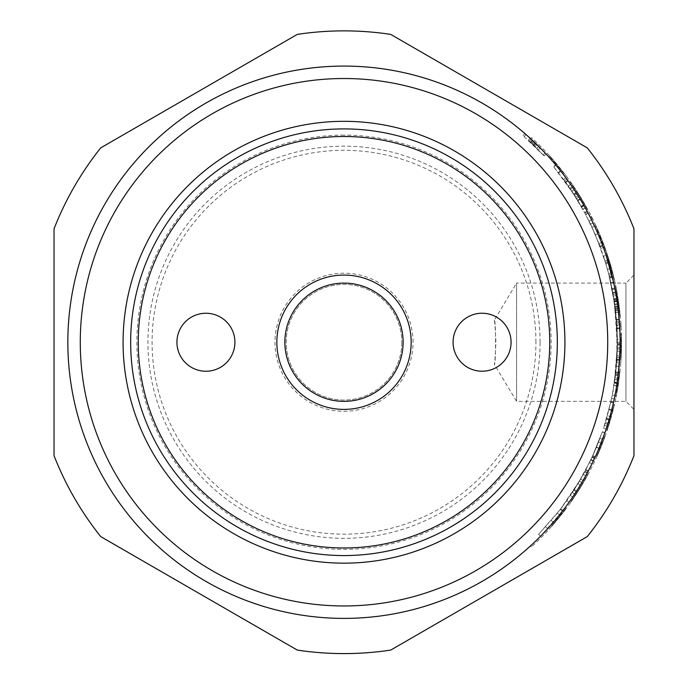 <?xml version="1.0" encoding="UTF-8"?>
<svg xmlns="http://www.w3.org/2000/svg" width="688" height="688" viewBox="0 0 688 688"><rect width="100%" height="100%" fill="white"/><g stroke="black" fill="none" stroke-linecap="round" stroke-linejoin="round"><path stroke-width="0.52" stroke-dasharray="3.44 2.58" d="M612.991 391.076L612.423 394.121L615.132 394.645L618.503 372.363A276.155 276.155 0 0 0 620.069 349.134L620.146 344.292A276.155 276.155 0 0 0 619.776 327.875L620.155 343.613A276.155 276.155 0 0 1 619.578 360.022L620.008 351.155A276.155 276.155 0 0 1 619.097 366.369L617.85 377.824L615.115 377.463L617.248 351.069L616.826 359.85L617.385 343.596L617.024 328.021L617.308 349.065L615.76 372.062L612.991 391.076L615.708 391.567M612.501 393.717L616.345 366.179L615.141 377.23L617.884 377.583L618.46 372.767A276.155 276.155 0 0 0 619.097 366.42L618.108 375.811A276.155 276.155 0 0 1 616.689 385.873L615.218 394.233L612.501 393.717M616.345 366.179L619.097 366.42M617.248 351.069L620.008 351.155M616.826 359.85L619.578 360.022M617.385 343.596L620.155 343.613M617.024 328.021L619.776 327.875M617.385 344.275L620.146 344.292A276.155 276.155 0 0 0 619.475 322.878A276.155 276.155 0 0 1 620.146 344.318L620.094 347.818L617.334 347.758L616.448 319.567L617.334 347.758M617.308 349.065L620.069 349.134M577.567 200.148L565.527 182.028L553.556 166.651L555.672 164.879L560.789 171.166A276.155 276.155 0 0 1 570.576 184.358L567.763 180.402A276.155 276.155 0 0 1 576.389 193.053L580.061 198.935L577.61 200.217L579.932 198.712M553.788 166.926L574.686 195.512L581.627 207.045L570.507 189.14L563.704 179.525L577.954 200.784L585.866 214.785L588.309 213.495L580.319 199.357A276.155 276.155 0 0 0 566.817 179.104L568.073 180.824A276.155 276.155 0 0 1 572.794 187.592L576.054 192.528A276.155 276.155 0 0 1 584.026 205.678L577.017 194.033A276.155 276.155 0 0 0 560.496 170.805L555.904 165.154L553.788 166.926M565.811 177.736L563.704 179.525L565.923 177.882M585.729 214.527L571.84 191.126L577.61 200.217L579.967 198.78L578.058 195.684A276.155 276.155 0 0 0 574.136 189.596L578.918 197.069A276.155 276.155 0 0 1 585.282 207.896L588.171 213.237L585.729 214.527M565.527 182.028L567.763 180.402M568.305 185.932L570.576 184.358M558.622 172.877L560.789 171.166M581.627 207.045L584.026 205.678M573.732 194.025L576.054 192.528M564.59 180.729L566.817 179.104M571.84 191.126L574.136 189.596M580.681 479.08L566.792 500.683L557.383 513.145L538.549 534.309L560.333 509.395L580.681 479.08L583.071 480.456L581.85 482.555A276.155 276.155 0 0 1 569.045 502.283L553.367 522.304A276.155 276.155 0 0 1 540.519 536.253L562.517 511.089A276.155 276.155 0 0 0 583.071 480.456M579.468 481.153L581.85 482.555M538.549 534.309L540.519 536.253M551.277 520.506L553.367 522.304M616.895 325.811L617.067 328.907L619.828 328.769L617.807 306.323A276.155 276.155 0 0 0 613.558 282.243L611.641 274.211A276.155 276.155 0 0 1 617.136 301.533L616.955 300.338A276.155 276.155 0 0 0 614.986 289.046L614.788 288.074L612.079 288.616L614.41 301.937L608.493 273.041L611.168 272.345L611.288 272.809L608.613 273.506L615.072 306.685L616.895 325.811L619.656 325.648M617.05 328.494L613.171 294.395L609.568 277.307L612.87 292.727L615.743 312.249L612.122 288.822L614.831 288.281L615.631 292.452A276.155 276.155 0 0 1 617.067 301.086L618.512 312.189L615.769 312.49L618.486 311.948L617.91 307.132A276.155 276.155 0 0 0 616.801 299.323L615.588 292.228A276.155 276.155 0 0 0 612.251 276.653L615.889 293.905A276.155 276.155 0 0 1 619.252 319.877L619.802 328.357L617.05 328.494M609.568 277.307L612.251 276.653M612.87 292.727L615.588 292.228M612.277 289.579L614.986 289.046M614.229 300.751L616.955 300.338M614.41 301.937L617.136 301.533M608.966 274.89L611.641 274.211M605.947 263.96L595.438 234.892L584.972 213.099L592.033 227.246L599.953 246.166L605.947 263.96L608.596 263.169A276.155 276.155 0 0 0 603.385 247.474L594.544 226.085A276.155 276.155 0 0 0 587.406 211.801L597.975 233.808A276.155 276.155 0 0 1 607.762 260.434L608.596 263.169M605.122 261.251L607.762 260.434M595.438 234.892L597.975 233.808M584.972 213.099L587.406 211.801M592.033 227.246L594.544 226.085M599.953 246.166L602.542 245.195M600.796 248.42L603.385 247.474M535.771 143.525L545.094 152.968L524.884 133.567L546.109 154.052L535.771 143.525M533.854 145.512L543.081 154.86L523.069 135.656L544.088 155.935L533.854 145.512M606.567 418.424L603.557 428.117L610.806 401.887L613.498 402.489L611.615 410.375A276.155 276.155 0 0 1 607.091 426.156L609.138 419.439L606.489 418.674L609.078 419.671L607.676 424.315A276.155 276.155 0 0 1 606.18 428.985L609.215 419.19A276.155 276.155 0 0 0 611.727 409.919L613.421 402.841L610.729 402.239L606.567 418.424L609.215 419.19M603.557 428.117L606.18 428.985M604.46 425.322L607.091 426.156M608.94 409.687L611.615 410.375M602.258 431.944L592.136 457.013L602.258 431.944L604.864 432.847L601.088 443.072A276.155 276.155 0 0 1 594.638 458.174L599.016 448.189A276.155 276.155 0 0 0 604.864 432.847M596.47 447.131L599.016 448.189M592.136 457.013L594.638 458.174M598.517 442.057L601.088 443.072M583.347 474.367L590.777 459.911L577.946 483.707L583.347 474.367L585.763 475.7A276.155 276.155 0 0 0 593.262 461.098L588.386 470.841A276.155 276.155 0 0 1 580.302 485.135L585.763 475.7M590.777 459.911L593.262 461.098M577.946 483.707L580.302 485.135M585.935 469.551L588.386 470.841M562.397 506.695L573.861 490.252L560.703 508.914L562.397 506.695L564.607 508.355A276.155 276.155 0 0 0 576.183 491.748L574.635 494.113A276.155 276.155 0 0 1 562.896 510.599L564.607 508.355M573.861 490.252L576.183 491.748M560.703 508.914L562.896 510.599M572.33 492.599L574.635 494.113M584.68 471.908L592.798 455.559L584.68 471.908L587.113 473.224L588.068 471.443A276.155 276.155 0 0 0 595.309 456.703L594.466 458.535A276.155 276.155 0 0 1 587.113 473.224M591.964 457.374L594.466 458.535M592.798 455.559L595.309 456.703M585.626 470.153L588.068 471.443M530.801 142.614L533.243 144.927A273.394 273.394 0 0 1 536.786 148.393L538.738 146.432A276.155 276.155 0 0 0 535.513 143.285L535.152 142.932A276.155 276.155 0 0 1 538.738 146.432A276.155 276.155 0 0 1 540.218 147.92A276.155 276.155 0 0 0 535.212 142.992L530.164 138.262A276.155 276.155 0 0 1 532.091 140.042L537.01 144.729A276.155 276.155 0 0 1 538.738 146.432L536.786 148.393A273.394 273.394 0 0 0 533.604 145.271L530.801 142.614L532.693 140.601M536.786 148.393L528.298 140.3L536.786 148.393L538.738 146.432L536.786 148.393M538.257 149.864L540.218 147.92L538.257 149.864M534.249 145.899L536.167 143.912M530.207 142.063L532.091 140.042M528.298 140.3L530.164 138.262M531.549 143.319L533.449 141.307M532.452 144.17L534.361 142.175M529.235 141.16L531.102 139.131M344 618.392A276.155 276.155 0 0 0 583.157 204.155A276.155 276.155 0 0 0 104.843 204.155A276.155 276.155 0 0 0 344 618.392A276.155 276.155 0 0 1 104.843 204.155A276.155 276.155 0 0 1 583.157 204.155A276.155 276.155 0 0 1 344 618.392A276.155 276.155 0 0 1 104.843 204.155A276.155 276.155 0 0 1 583.157 204.155A276.155 276.155 0 0 1 344 618.392M530.568 138.632A276.155 276.155 0 0 1 530.568 545.842A276.155 276.155 0 0 0 530.568 138.632L531.497 137.617A277.531 277.531 0 0 1 531.497 546.857A277.531 277.531 0 0 0 531.497 137.617L530.568 138.632M494.285 320.238C494.775 321.098 495.317 328.434 495.885 342.237C495.317 356.04 494.775 363.376 494.285 364.236C495.988 366.704 495.988 317.761 494.285 320.238L516.593 283.095L516.593 401.371L516.593 283.095L625.942 283.095L625.942 401.371L625.942 283.095L633.958 275.08L633.958 409.394L625.942 401.371L516.593 401.371L494.285 364.236M403.142 342.237A59.142 59.142 0 0 1 344 401.371A59.142 59.142 0 0 1 284.858 342.237A59.142 59.142 0 0 1 344 283.095A59.142 59.142 0 0 1 403.142 342.237M564.031 173.531L549.144 155.729L564.246 173.367A277.531 277.531 0 0 1 566.929 176.919A277.531 277.531 0 0 0 564.057 173.118L552.318 158.859A277.531 277.531 0 0 0 549.351 155.54A277.531 277.531 0 0 1 552.533 159.091L564.031 173.531M612.802 274.271A277.255 277.255 0 0 0 609.62 262.747L613.068 274.202A277.531 277.531 0 0 0 609.886 262.67L613.068 274.202M614.023 279.294L606.317 252.444L614.289 279.233A277.531 277.531 0 0 1 615.364 284.041L612.208 270.9A277.531 277.531 0 0 0 610.875 266.067L606.575 252.358A277.531 277.531 0 0 1 608.252 257.389L609.465 261.277A277.531 277.531 0 0 1 613.386 275.492L614.289 279.233M618.116 300.63L615.485 285.95L618.065 300.26L620.077 316.626L615.605 286.535L619.587 311.862L618.392 300.596L615.76 285.898L620.352 316.6L615.88 286.483L619.862 311.827L618.392 300.596M620.628 323.48L620.903 328.116L620.903 323.463A277.531 277.531 0 0 1 621.178 328.099A277.531 277.531 0 0 0 620.903 323.463L620.628 323.48M573.035 498.499L585.927 478.246L573.259 498.654M579.588 488.428L570.292 502.429L579.588 488.428L587.999 473.912L579.821 488.575L570.524 502.593L579.821 488.575L588.24 474.041L579.588 488.428M551.922 525.649L566.534 507.615L552.129 525.83A277.531 277.531 0 0 1 549.162 529.141A277.531 277.531 0 0 0 552.344 525.589L564.074 511.33A277.531 277.531 0 0 0 566.757 507.778A277.531 277.531 0 0 1 563.885 511.58L551.922 525.649M604.864 436.166L596.616 456.497L605.122 436.252A277.531 277.531 0 0 1 596.866 456.617A277.531 277.531 0 0 0 605.122 436.252L604.864 436.166M610.703 418.003L614.229 404.286L606.704 430.894L613.421 408.861A277.531 277.531 0 0 0 614.496 404.346L606.962 430.98A277.531 277.531 0 0 0 608.416 426.569L610.97 418.072M619.08 376.938L617.876 385.426A277.255 277.255 0 0 1 616.689 392.358L616.964 392.409A277.531 277.531 0 0 0 618.237 384.91L618.142 385.469A277.531 277.531 0 0 1 616.964 392.409A277.531 277.531 0 0 0 618.409 383.758L618.314 384.377A277.531 277.531 0 0 1 616.964 392.409L616.689 392.358A277.255 277.255 0 0 0 617.962 384.867L619.355 376.972M619.26 375.467L618.048 384.334A277.255 277.255 0 0 1 616.689 392.358L616.689 392.358A277.255 277.255 0 0 0 618.142 383.715L619.535 375.493M618.142 383.715L615.812 396.916L619.793 370.703L618.409 383.758A277.531 277.531 0 0 1 616.087 396.967A277.531 277.531 0 0 0 618.374 383.973L620.069 370.729L618.142 383.715M621.255 340.973L621.187 348.515A277.255 277.255 0 0 1 620.714 359.635L620.989 359.652A277.531 277.531 0 0 0 621.436 349.659L621.462 348.515A277.531 277.531 0 0 1 620.662 364.279A277.531 277.531 0 0 0 621.462 348.704L621.393 333.302A277.531 277.531 0 0 1 621.513 339.141L621.273 354.26A277.531 277.531 0 0 1 620.989 359.652L620.714 359.635A277.255 277.255 0 0 0 621.161 349.65L621.531 340.973M620.714 359.635L621.118 333.31L620.714 359.635M600.211 236.276L605.965 251.43L595.559 225.647L600.469 236.173A277.531 277.531 0 0 1 606.231 251.344A277.531 277.531 0 0 0 595.808 225.535A277.531 277.531 0 0 1 600.469 236.173L600.211 236.276M591.069 216.428L593.142 220.581L591.319 216.307A277.531 277.531 0 0 1 593.391 220.461A277.531 277.531 0 0 0 591.319 216.307L591.069 216.428M585.608 206.228L573.173 185.691L585.849 206.09M579.485 195.891L587.922 210.425L579.485 195.891L570.206 181.916L579.717 195.745L588.163 210.296L579.717 195.745L570.429 181.752L579.485 195.891M530.568 545.842L531.497 546.857L530.568 545.842M205.927 371.236A28.999 28.999 0 0 0 231.03 327.737A28.999 28.999 0 0 0 180.815 327.737A28.999 28.999 0 0 0 205.927 371.236M482.073 313.238A28.999 28.999 0 0 0 456.97 356.737A28.999 28.999 0 0 0 507.185 356.737A28.999 28.999 0 0 0 482.073 313.238M535.926 342.237A191.926 191.926 0 0 0 248.033 176.025A191.926 191.926 0 0 0 248.033 508.449A191.926 191.926 0 0 0 535.926 342.237M540.071 342.237A196.071 196.071 0 0 0 344 146.166A196.071 196.071 0 0 0 147.929 342.237A196.071 196.071 0 0 0 344 538.308A196.071 196.071 0 0 0 540.071 342.237M413.041 342.237A69.041 69.041 0 0 0 309.48 282.45A69.041 69.041 0 0 0 309.48 402.024A69.041 69.041 0 0 0 413.041 342.237M401.826 342.237A57.826 57.826 0 0 1 315.087 392.315A57.826 57.826 0 0 1 315.087 292.159A57.826 57.826 0 0 1 401.826 342.237A57.826 57.826 0 0 0 344 284.411A57.826 57.826 0 0 0 286.174 342.237A57.826 57.826 0 0 0 344 400.063A57.826 57.826 0 0 0 401.826 342.237M482.073 371.236A28.999 28.999 0 0 1 456.97 327.737A28.999 28.999 0 0 1 507.185 327.737A28.999 28.999 0 0 1 482.073 371.236A28.999 28.999 0 0 0 507.185 327.737A28.999 28.999 0 0 0 456.97 327.737A28.999 28.999 0 0 0 482.073 371.236M205.927 313.238A28.999 28.999 0 0 1 231.03 356.737A28.999 28.999 0 0 1 180.815 356.737A28.999 28.999 0 0 1 205.927 313.238A28.999 28.999 0 0 0 180.815 356.737A28.999 28.999 0 0 0 231.03 356.737A28.999 28.999 0 0 0 205.927 313.238M582.917 209.341L571.883 191.195L582.917 209.341L585.333 208L587.036 211.113L585.333 208A276.155 276.155 0 0 0 574.188 189.673A276.155 276.155 0 0 1 585.333 208M569.922 188.28L571.883 191.195L569.922 188.28L572.21 186.723M584.611 212.42L587.036 211.113L584.611 212.42M583.587 204.904L581.188 206.28L583.587 204.904A276.155 276.155 0 0 0 574.188 189.673L571.883 191.195L574.188 189.673M589.031 220.986L590.571 224.142L589.031 220.986L591.508 219.764M598.99 243.638L590.571 224.142L600.22 246.88L598.99 243.638L601.57 242.64A276.155 276.155 0 0 0 593.065 222.955A276.155 276.155 0 0 1 601.57 242.64L602.808 245.917L601.57 242.64L598.99 243.638M600.22 246.88L602.808 245.917A276.155 276.155 0 0 0 593.065 222.955L590.571 224.142L593.065 222.955M608.338 262.326L605.586 262.764L609.336 276.361L605.586 262.764L609.336 276.361L605.586 262.764L608.226 261.965L609.929 267.77M609.336 276.361L612.019 275.699L609.336 276.361L612.019 275.699L610.204 268.784L608.226 261.965L605.586 262.764M612.019 275.699L611.305 272.895M609.74 278.021L612.432 277.376L613.636 282.613L610.944 283.207L607.547 269.515L610.944 283.207L609.74 278.021L610.944 283.207L613.636 282.613A276.155 276.155 0 0 0 606.076 255.196L603.453 256.065L607.547 269.515L603.453 256.065L605.087 261.13L603.453 256.065L606.076 255.196L606.24 255.678M606.274 255.781L606.601 256.787M607.349 259.109L606.257 255.721L603.634 256.59M610.11 268.423L607.547 269.515L610.204 268.784M605.087 261.13L607.719 260.313M606.076 255.196L607.358 259.135M610.944 283.207L613.636 282.613L612.716 278.571M610.763 270.84L611.219 272.56M612.432 277.376L612.776 278.821M613.447 295.969L615.476 309.927L612.827 292.503L613.447 295.969L616.173 295.496L616.749 299.005L614.023 299.435L616.749 299.005A276.155 276.155 0 0 1 617.127 383.001L617.05 383.508L614.324 383.096L617.377 345.152L614.324 301.378L617.05 300.966L617.833 306.513M615.545 292.004L612.827 292.503L615.545 292.004L618.22 309.6L615.476 309.927M615.038 306.435L617.772 306.074L618.22 309.6M614.711 304.053L617.446 303.666M616.448 319.567L619.2 319.335L619.475 322.878L619.381 321.545L619.475 322.878L616.723 323.068L619.475 322.878M614.479 382.064L616.749 360.951L614.479 382.064L617.205 382.459L616.672 385.968L617.205 382.459A276.155 276.155 0 0 0 619.51 361.14A276.155 276.155 0 0 1 617.704 378.95A276.155 276.155 0 0 0 619.51 361.14L619.725 357.597L619.51 361.14A276.155 276.155 0 0 1 617.704 378.95L614.969 378.581L616.973 357.442L614.969 378.581L617.704 378.95M616.973 357.442L616.749 360.951L616.973 357.442L619.725 357.597L616.973 357.442M613.945 385.538L616.672 385.968L613.945 385.538M606.377 419.061L611.546 398.472L606.377 419.061L609.026 419.835L608.003 423.24L605.363 422.432L608.003 423.24M612.251 395.024L611.546 398.472L612.251 395.024L614.96 395.557L614.246 399.04A276.155 276.155 0 0 1 609.026 419.835A276.155 276.155 0 0 0 614.246 399.04A276.155 276.155 0 0 1 609.998 416.429L607.341 415.681L609.998 416.429M619.811 356.04L617.05 355.902L616.861 359.308A273.394 273.394 0 0 1 615.579 373.661L617.394 342.237L615.579 310.804A273.394 273.394 0 0 1 616.861 325.157L617.05 328.572A273.394 273.394 0 0 1 617.05 355.902L619.811 356.04L619.613 359.489A276.155 276.155 0 0 1 618.323 373.98L620.155 342.237L618.323 310.494A276.155 276.155 0 0 1 619.613 324.985L619.811 328.434A276.155 276.155 0 0 1 619.811 356.04L619.51 361.14L616.749 360.951L619.51 361.14M617.05 328.572L619.811 328.434L617.05 328.572M615.579 373.661L618.323 373.98M617.394 342.237L620.155 342.237M615.579 310.804L618.323 310.494M619.381 321.545L616.62 321.752L619.381 321.545A276.155 276.155 0 0 0 617.549 304.388L617.127 301.473L614.401 301.877L616.861 325.157L616.861 359.308L614.401 382.597L617.127 383.001L617.549 380.086A276.155 276.155 0 0 0 619.381 362.929L619.613 359.489A276.155 276.155 0 0 0 619.613 324.985L620.137 339.287L617.377 339.322M616.62 362.722L619.381 362.929L616.62 362.722M614.814 379.707L617.549 380.086L617.127 383.001M572.382 492.522L583.355 474.342L572.382 492.522L574.686 494.036L572.717 496.994L574.686 494.036A276.155 276.155 0 0 0 585.772 475.675A276.155 276.155 0 0 1 576.621 491.06L574.686 494.036M585.032 471.254L574.299 489.572L585.032 471.254L587.466 472.561L585.772 475.675L587.466 472.561L585.032 471.254M570.429 495.446L572.717 496.994L570.429 495.446M576.621 491.06L574.299 489.572L576.621 491.06A276.155 276.155 0 0 0 585.772 475.675A276.155 276.155 0 0 1 576.621 491.06A276.155 276.155 0 0 0 585.772 475.675L583.355 474.342L585.772 475.675M594.982 457.434L592.471 456.282L594.982 457.434L592.471 456.282L589.453 462.628L596.376 447.355L602.327 431.737L592.471 456.282A273.394 273.394 0 0 0 596.376 447.355A273.394 273.394 0 0 1 592.471 456.282L594.982 457.434A276.155 276.155 0 0 0 598.921 448.421L602.525 439.322L598.921 448.421A276.155 276.155 0 0 1 594.982 457.434A276.155 276.155 0 0 0 602.525 439.322L599.945 438.351L596.376 447.355L599.945 438.351M589.453 462.628L591.938 463.85L589.453 462.628M590.983 459.464L593.477 460.65L591.938 463.85M602.327 431.737L604.941 432.64L598.921 448.421A276.155 276.155 0 0 1 593.477 460.65M344 135.123A207.114 207.114 0 0 0 164.63 445.798A207.114 207.114 0 0 0 523.37 445.798A207.114 207.114 0 0 0 344 135.123M633.958 455.68L633.958 228.794A311.363 311.363 0 0 0 587.225 147.843L390.732 34.4A311.363 311.363 0 0 0 297.268 34.4L100.775 147.843A311.363 311.363 0 0 0 54.042 228.794L54.042 455.68A311.363 311.363 0 0 0 100.775 536.631L297.268 650.074A311.363 311.363 0 0 0 390.732 650.074L587.225 536.631A311.363 311.363 0 0 0 633.958 455.68M613.963 385.435L616.689 385.873M615.364 375.476L618.108 375.811M615.717 372.457L618.46 372.767M615.485 374.496L618.228 374.814M616.345 366.128L619.097 366.369M615.76 372.062L618.503 372.363M574.067 194.549L576.389 193.053M558.338 172.516L560.496 170.805M574.686 195.512L577.017 194.033M581.446 206.727L583.845 205.359M570.507 189.14L572.794 187.592M565.828 182.44L568.073 180.824M577.954 200.784L580.319 199.357M585.651 214.372L588.094 213.082M582.865 209.247L585.282 207.896M576.57 198.522L578.918 197.069M575.718 197.146L578.058 195.684M560.333 509.395L562.517 511.089M545.636 526.853L547.674 528.719M557.383 513.145L559.542 514.873M566.792 500.683L569.045 502.283M616.491 320.101L619.252 319.877M613.171 294.395L615.889 293.905M614.074 299.753L616.801 299.323M615.175 307.476L617.91 307.132M615.321 308.637L618.065 308.301M614.341 301.499L617.067 301.086M612.913 292.95L615.631 292.452M610.867 282.845L613.558 282.243M615.072 306.685L617.807 306.323M605.036 423.498L607.676 424.315M609.052 409.248L611.727 409.919M533.604 145.271L535.513 143.285M533.243 144.927L535.152 142.932M535.075 146.707L537.01 144.729M531.721 143.482L533.621 141.479M530.293 142.141L532.177 140.12M533.303 144.979L535.212 142.992M613.902 298.687L616.629 298.248M615.356 308.929L618.099 308.594M617.385 344.292L620.146 344.318L617.385 344.292M611.546 398.472L614.246 399.04L611.546 398.472M616.861 359.308L619.613 359.489L616.861 359.308M616.861 325.157L619.613 324.985L616.861 325.157M617.377 345.152L620.137 345.178M614.814 304.767L617.549 304.388M596.376 447.355L598.921 448.421L596.376 447.355M344 605.965A263.728 263.728 0 0 0 572.39 210.373A263.728 263.728 0 0 0 115.61 210.373A263.728 263.728 0 0 0 344 605.965M545.094 152.968L543.081 154.86M526.002 134.538L524.179 136.62M523.069 135.656L524.884 133.567M544.088 155.935L546.109 154.052"/><path stroke-width="1.03" d="M138.262 342.237A205.738 205.738 0 0 1 344 136.499A205.738 205.738 0 0 1 549.738 342.237A205.738 205.738 0 0 1 344 547.975A205.738 205.738 0 0 1 138.262 342.237M344 128.905A213.332 213.332 0 0 1 557.332 342.237A213.332 213.332 0 0 1 344 555.569A213.332 213.332 0 0 1 130.668 342.237A213.332 213.332 0 0 1 344 128.905M276.843 342.237A67.157 67.157 0 0 1 377.583 284.075A67.157 67.157 0 0 1 377.583 400.399A67.157 67.157 0 0 1 276.843 342.237M284.858 342.237A59.142 59.142 0 0 0 373.567 393.45A59.142 59.142 0 0 0 373.567 291.024A59.142 59.142 0 0 0 284.858 342.237M205.927 371.236A28.999 28.999 0 0 1 180.815 327.737A28.999 28.999 0 0 1 231.03 327.737A28.999 28.999 0 0 1 205.927 371.236M482.073 313.238A28.999 28.999 0 0 1 507.185 356.737A28.999 28.999 0 0 1 456.97 356.737A28.999 28.999 0 0 1 482.073 313.238M572.21 186.723L574.188 189.673L572.21 186.723M593.065 222.955L591.508 219.764L593.065 222.955A276.155 276.155 0 0 0 585.333 208L583.587 204.904M607.358 259.135L612.716 278.571M606.601 256.787L607.349 259.109M609.929 267.77L610.11 268.423M606.257 255.721L606.076 255.196A276.155 276.155 0 0 0 602.808 245.917M613.619 282.536L606.076 255.196M610.204 268.784L610.763 270.84M612.776 278.821L613.636 282.613A276.155 276.155 0 0 1 616.749 299.005L617.772 306.074M616.173 295.496L615.545 292.004M619.475 322.878L619.2 319.335M620.094 347.818L619.811 356.04M617.704 378.95L617.205 382.459M619.725 357.597L619.51 361.14L619.725 357.597M617.127 383.001A276.155 276.155 0 0 1 614.246 399.04L614.96 395.557M608.003 423.24L609.998 416.429M619.51 361.14L617.549 380.086M620.137 339.287L620.146 344.318M617.833 306.513L619.381 321.545M587.466 472.561L585.772 475.675L587.466 472.561M604.915 432.709L598.921 448.421A276.155 276.155 0 0 1 594.982 457.434L591.938 463.85M574.188 189.673A276.155 276.155 0 0 0 100.697 211.603A276.155 276.155 0 0 0 344 618.392A276.155 276.155 0 0 0 576.621 491.06M585.772 475.675A276.155 276.155 0 0 0 594.982 457.434M602.525 439.322A276.155 276.155 0 0 0 609.026 419.835M344 618.392A276.155 276.155 0 0 0 583.157 204.155A276.155 276.155 0 0 0 104.843 204.155A276.155 276.155 0 0 0 344 618.392A276.155 276.155 0 0 0 583.157 204.155A276.155 276.155 0 0 0 104.843 204.155A276.155 276.155 0 0 0 344 618.392M344 563.162A220.925 220.925 0 0 1 152.676 231.779A220.925 220.925 0 0 1 535.324 231.779A220.925 220.925 0 0 1 344 563.162M633.958 409.394L633.958 275.08M633.958 228.794L633.958 455.68A311.363 311.363 0 0 1 587.225 536.631L390.732 650.074A311.363 311.363 0 0 1 297.268 650.074L100.775 536.631A311.363 311.363 0 0 1 54.042 455.68L54.042 228.794A311.363 311.363 0 0 1 100.775 147.843L297.268 34.4A311.363 311.363 0 0 1 390.732 34.4L587.225 147.843A311.363 311.363 0 0 1 633.958 228.794M344 605.965A263.728 263.728 0 0 1 115.61 210.373A263.728 263.728 0 0 1 572.39 210.373A263.728 263.728 0 0 1 344 605.965"/></g></svg>
